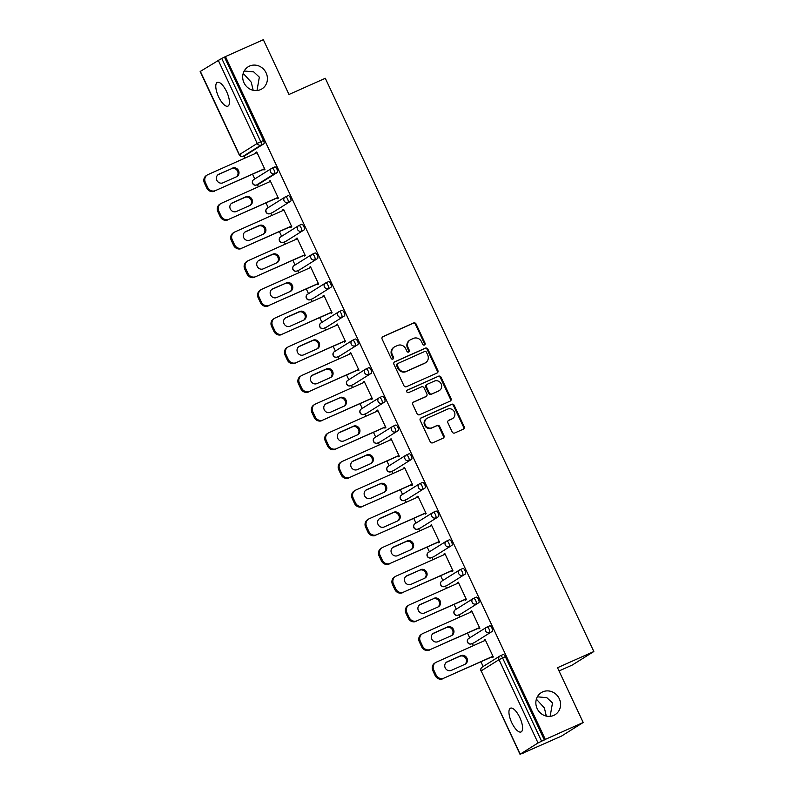 <?xml version="1.0" encoding="UTF-8"?>
<svg xmlns="http://www.w3.org/2000/svg" width="794" height="794" viewBox="0 0 794 794"><rect width="100%" height="100%" fill="white"/><g stroke="black" fill="none" stroke-linecap="round" stroke-linejoin="round"><path stroke-width="1.19" d="M542.699 691.882A13.012 12.099 57.9 0 0 541.3 692.626A13.012 12.099 57.9 0 0 537.528 709.34A13.012 12.099 57.9 0 0 553.716 715.414A13.012 12.099 57.9 0 0 555.115 714.669A13.012 12.099 57.9 0 0 558.897 697.946A13.012 12.099 57.9 0 0 542.699 691.882M249.544 66.071A13.012 12.099 57.9 0 0 248.145 66.815A13.012 12.099 57.9 0 0 244.373 83.529A13.012 12.099 57.9 0 0 260.571 89.603A13.012 12.099 57.9 0 0 261.97 88.859A13.012 12.099 57.9 0 0 265.742 72.145A13.012 12.099 57.9 0 0 249.544 66.071M424.482 344.993A1.399 1.3 57.9 0 0 425.078 343.207L416.096 324.031A1.995 1.856 57.9 0 0 413.555 322.979L382.996 336.606A1.995 1.856 57.9 0 0 382.142 339.167L391.124 358.342A1.399 1.3 57.9 0 0 393.06 358.997A1.399 1.3 57.9 0 0 393.506 357.28L392.345 354.799A6.382 5.935 57.9 0 1 395.065 346.601L397.615 345.469A6.382 5.935 57.9 0 1 405.754 348.814L406.915 351.295A1.399 1.3 57.9 0 0 408.841 351.95A1.399 1.3 57.9 0 0 409.287 350.243L408.126 347.762A6.382 5.935 57.9 0 1 410.855 339.564L413.406 338.423A6.382 5.935 57.9 0 1 421.545 341.777L422.706 344.259A1.399 1.3 57.9 0 0 424.482 344.993M424.284 345.062A1.399 1.3 57.9 0 0 424.443 343.594L415.47 324.428A1.995 1.856 57.9 0 0 412.92 323.376L382.5 336.944M392.712 359.136A1.399 1.3 57.9 0 0 392.871 357.677L391.71 355.196L392.345 354.799M408.493 352.099A1.399 1.3 57.9 0 0 408.662 350.64L407.501 348.159L408.126 347.762M536.377 699.157L544.416 708.03L546.312 716.099M550.143 716.347L552.495 702.968L546.818 697.658L537.349 696.824M243.222 73.346L251.261 82.219L253.167 90.288M256.998 90.536L259.34 77.157L253.663 71.847L244.205 71.013M226.657 91.727A13.012 4.724 -114 0 0 217.318 82.377A13.012 4.724 -114 0 0 218.578 96.789A13.012 4.724 -114 0 0 227.908 106.138A13.012 4.724 -114 0 0 226.657 91.727M519.802 717.538A13.012 4.724 -114 0 0 510.473 708.188A13.012 4.724 -114 0 0 511.723 722.6A13.012 4.724 -114 0 0 521.062 731.949A13.012 4.724 -114 0 0 519.802 717.538M452.183 431.956A1.995 1.856 57.9 0 0 454.724 432.998L463.299 429.177A1.995 1.856 57.9 0 0 464.153 426.616L454.178 405.327A1.995 1.856 57.9 0 0 451.637 404.275L421.078 417.902A1.995 1.856 57.9 0 0 420.224 420.463L430.199 441.752A1.995 1.856 57.9 0 0 432.74 442.804L443.102 438.189A1.995 1.856 57.9 0 0 443.955 435.628L439.687 426.507A1.995 1.856 57.9 0 0 437.137 425.465L432.005 427.758A5.34 4.963 57.9 0 1 426.914 418.408A5.34 4.963 57.9 0 1 427.48 418.101L447.598 409.128A5.34 4.963 57.9 0 1 452.699 418.478A5.34 4.963 57.9 0 1 452.123 418.785L448.769 420.284A1.995 1.856 57.9 0 0 447.915 422.845L452.183 431.956M225.456 56.582L263.33 39.7L288.986 94.486L325.312 78.288L593.833 651.527L557.507 667.714L583.173 722.5L545.299 739.393L225.456 56.582L221.734 58.419L260.75 141.699L263.519 140.459L224.504 57.178M437.008 373.061A1.995 1.856 57.9 0 0 437.861 370.5L427.887 349.201A1.995 1.856 57.9 0 0 425.346 348.159L394.787 361.776A1.995 1.856 57.9 0 0 393.933 364.337L403.908 385.636A1.995 1.856 57.9 0 0 406.459 386.678L437.008 373.061M441.037 377.259L451.012 398.558A1.995 1.856 57.9 0 1 450.158 401.119L419.599 414.746A1.995 1.856 57.9 0 1 417.058 413.694L412.791 404.583A1.995 1.856 57.9 0 1 413.644 402.022L426.031 396.494A1.995 1.856 57.9 0 0 426.884 393.933L424.056 387.889A1.995 1.856 57.9 0 0 421.515 386.837L408.612 392.593A1.399 1.3 57.9 0 1 407.272 390.142A1.399 1.3 57.9 0 1 407.421 390.062L438.487 376.217A1.995 1.856 57.9 0 1 441.037 377.259L440.402 377.656L450.377 398.955L451.012 398.558M559.026 670.96L572.186 665.094L593.833 651.527M240.999 154.076L239.183 154.78L200.167 71.5L221.734 58.419M583.173 722.5L561.527 736.078L523.583 752.821M545.299 739.393L538.044 742.966L520.179 754.161L523.653 752.96M483.159 666.513L480.946 661.789M473.383 645.651L472.37 643.477M469.72 637.83L467.507 633.106M459.944 616.968L458.932 614.794M456.282 609.147L454.069 604.423M446.516 588.285L445.494 586.121M442.853 580.474L440.64 575.749M433.077 559.611L432.065 557.438M429.415 551.79L427.202 547.066M419.649 530.928L418.627 528.754M415.987 523.107L413.773 518.383M406.21 502.245L405.188 500.081M402.548 494.434L400.335 489.709M392.772 473.571L391.76 471.398M389.11 465.75L386.896 461.026M379.343 444.888L378.321 442.715M375.681 437.067L373.468 432.343M365.905 416.205L364.893 414.041M362.243 408.394L360.029 403.67M352.476 387.532L351.454 385.358M348.804 379.711L346.601 374.986M339.038 358.848L338.016 356.675M335.376 351.027L333.162 346.303M325.6 330.165L324.587 328.001M321.937 322.354L319.724 317.63M312.171 301.492L311.149 299.318M308.509 293.671L306.295 288.947M298.733 272.808L297.72 270.635M295.07 264.988L292.857 260.263M285.294 244.135L284.282 241.962M281.632 236.314L279.419 231.59M271.866 215.452L270.843 213.278M268.203 207.631L265.99 202.907M258.427 186.769L257.415 184.595M254.765 178.948L252.552 174.223M244.999 158.095L243.976 155.922M256.809 152.111L255.797 152.557L256.74 151.962L264.918 169.43L263.975 170.025L263.628 169.291M255.797 152.557L256.075 153.153M500.438 655.725L503.098 654.534A3.047 1.112 66 0 1 503.158 654.514A3.047 1.112 66 0 1 505.341 656.698L502.572 657.938L541.587 741.219M544.356 739.978L505.341 656.698M263.519 140.459A3.047 1.112 66 0 1 263.866 143.813L246.001 155.009A3.047 1.112 66 0 1 245.951 155.038A3.047 1.112 66 0 1 245.902 155.058M487.01 627.042L489.67 625.861A3.047 1.112 66 0 1 489.719 625.831A3.047 1.112 66 0 1 491.903 628.024A3.047 1.112 66 0 1 492.25 631.369L474.395 642.564A3.047 1.112 66 0 1 474.336 642.594A3.047 1.112 66 0 1 474.286 642.614M473.571 598.368L476.231 597.177A3.047 1.112 66 0 1 476.281 597.148A3.047 1.112 66 0 1 478.474 599.341A3.047 1.112 66 0 1 478.822 602.696L460.957 613.891A3.047 1.112 66 0 1 460.907 613.911A3.047 1.112 66 0 1 460.848 613.931M460.133 569.685L462.803 568.494A3.047 1.112 66 0 1 462.852 568.474A3.047 1.112 66 0 1 465.036 570.658A3.047 1.112 66 0 1 465.383 574.012L447.518 585.208A3.047 1.112 66 0 1 447.469 585.238A3.047 1.112 66 0 1 447.419 585.257M446.704 541.002L449.364 539.821A3.047 1.112 66 0 1 449.414 539.791A3.047 1.112 66 0 1 451.607 541.984A3.047 1.112 66 0 1 451.945 545.329L434.09 556.525A3.047 1.112 66 0 1 434.04 556.554A3.047 1.112 66 0 1 433.981 556.574M433.266 512.329L435.926 511.138A3.047 1.112 66 0 1 435.975 511.108A3.047 1.112 66 0 1 438.169 513.301A3.047 1.112 66 0 1 438.516 516.656L420.651 527.851A3.047 1.112 66 0 1 420.602 527.881A3.047 1.112 66 0 1 420.552 527.891M419.828 483.645L422.497 482.454A3.047 1.112 66 0 1 422.547 482.434A3.047 1.112 66 0 1 424.73 484.618A3.047 1.112 66 0 1 425.078 487.973L407.213 499.168A3.047 1.112 66 0 1 407.163 499.198A3.047 1.112 66 0 1 407.114 499.218M406.399 454.962L409.059 453.781A3.047 1.112 66 0 1 409.108 453.751A3.047 1.112 66 0 1 411.302 455.945A3.047 1.112 66 0 1 411.639 459.289L393.784 470.485A3.047 1.112 66 0 1 393.735 470.514A3.047 1.112 66 0 1 393.675 470.534M392.961 426.289L395.63 425.098A3.047 1.112 66 0 1 395.68 425.068A3.047 1.112 66 0 1 397.863 427.261A3.047 1.112 66 0 1 398.211 430.616L380.346 441.811A3.047 1.112 66 0 1 380.296 441.841A3.047 1.112 66 0 1 380.247 441.851M379.532 397.605L382.192 396.414A3.047 1.112 66 0 1 382.242 396.395A3.047 1.112 66 0 1 384.425 398.578A3.047 1.112 66 0 1 384.772 401.933L366.917 413.128A3.047 1.112 66 0 1 366.868 413.158A3.047 1.112 66 0 1 366.808 413.178M366.094 368.922L368.753 367.741A3.047 1.112 66 0 1 368.803 367.711A3.047 1.112 66 0 1 370.997 369.905A3.047 1.112 66 0 1 371.344 373.249L353.479 384.445A3.047 1.112 66 0 1 353.429 384.475A3.047 1.112 66 0 1 353.38 384.495M352.655 340.249L355.325 339.058A3.047 1.112 66 0 1 355.375 339.028A3.047 1.112 66 0 1 357.558 341.222A3.047 1.112 66 0 1 357.905 344.576L340.04 355.772A3.047 1.112 66 0 1 339.991 355.801A3.047 1.112 66 0 1 339.941 355.811M339.227 311.566L341.886 310.375A3.047 1.112 66 0 1 341.936 310.355A3.047 1.112 66 0 1 344.13 312.538A3.047 1.112 66 0 1 344.467 315.893L326.612 327.088A3.047 1.112 66 0 1 326.562 327.118A3.047 1.112 66 0 1 326.503 327.138M325.788 282.882L328.448 281.701A3.047 1.112 66 0 1 328.508 281.672A3.047 1.112 66 0 1 330.691 283.865A3.047 1.112 66 0 1 331.038 287.21L313.173 298.415A3.047 1.112 66 0 1 313.124 298.435A3.047 1.112 66 0 1 313.074 298.455M312.36 254.209L315.019 253.018A3.047 1.112 66 0 1 315.069 252.988A3.047 1.112 66 0 1 317.253 255.182A3.047 1.112 66 0 1 317.6 258.536L299.745 269.732A3.047 1.112 66 0 1 299.685 269.762A3.047 1.112 66 0 1 299.636 269.781M298.921 225.526L301.581 224.335A3.047 1.112 66 0 1 301.631 224.315A3.047 1.112 66 0 1 303.824 226.498A3.047 1.112 66 0 1 304.171 229.853L286.306 241.048A3.047 1.112 66 0 1 286.257 241.078A3.047 1.112 66 0 1 286.197 241.098M285.483 196.843L288.153 195.661A3.047 1.112 66 0 1 288.202 195.632A3.047 1.112 66 0 1 290.386 197.825A3.047 1.112 66 0 1 290.733 201.17L272.868 212.375A3.047 1.112 66 0 1 272.818 212.395A3.047 1.112 66 0 1 272.769 212.415M272.054 168.169L274.714 166.978A3.047 1.112 66 0 1 274.764 166.948A3.047 1.112 66 0 1 276.957 169.142A3.047 1.112 66 0 1 277.295 172.497L259.44 183.692A3.047 1.112 66 0 1 259.39 183.722A3.047 1.112 66 0 1 259.33 183.742M277.066 197.964L277.414 198.708L278.357 198.113L270.178 180.645L269.226 181.24L269.503 181.836M290.505 226.647L290.842 227.382L291.795 226.786L283.607 209.328L282.664 209.914L282.942 210.509M303.933 255.331L304.281 256.065L305.224 255.469L297.045 238.002L296.102 238.597L296.38 239.193M317.372 284.004L317.709 284.738L318.662 284.153L310.484 266.685L309.531 267.28L309.809 267.876M330.8 312.687L331.148 313.422L332.091 312.826L323.912 295.368L322.969 295.954L323.247 296.549M344.239 341.37L344.586 342.105L345.529 341.509L337.351 324.041L336.398 324.637L336.676 325.232M357.677 370.044L358.015 370.778L358.967 370.193L350.779 352.725L349.836 353.32L350.114 353.916M371.106 398.727L371.453 399.461L372.396 398.866L364.218 381.408L363.275 381.993L363.553 382.589M384.544 427.41L384.892 428.145L385.834 427.549L377.656 410.081L376.703 410.677L376.981 411.272M397.973 456.084L398.32 456.818L399.273 456.232L391.085 438.764L390.142 439.36L390.42 439.955M411.411 484.767L411.758 485.501L412.701 484.906L404.523 467.448L403.57 468.033L403.848 468.629M424.85 513.45L425.187 514.184L426.14 513.589L417.952 496.121L417.009 496.716L417.287 497.312M438.278 542.123L438.625 542.858L439.568 542.272L431.39 524.804L430.447 525.4L430.725 525.995M451.717 570.807L452.064 571.541L453.007 570.946L444.829 553.487L443.876 554.073L444.154 554.669M465.155 599.49L465.492 600.224L466.445 599.629L458.257 582.161L457.314 582.756L457.592 583.352M478.584 628.163L478.931 628.898L479.874 628.312L471.696 610.844L470.753 611.44L471.031 612.035M492.022 656.846L492.359 657.581L493.312 656.985L485.134 639.527L484.181 640.113L484.459 640.708M269.226 181.24L270.238 180.784M282.664 209.914L283.676 209.467M296.102 238.597L297.115 238.15M309.531 267.28L310.543 266.824M322.969 295.954L323.982 295.507M336.398 324.637L337.41 324.19M349.836 353.32L350.849 352.864M363.275 381.993L364.287 381.547M376.703 410.677L377.716 410.23M390.142 439.36L391.154 438.903M403.57 468.033L404.593 467.587M417.009 496.716L418.021 496.27M430.447 525.4L431.46 524.943M443.876 554.073L444.888 553.626M457.314 582.756L458.327 582.31M470.753 611.44L471.765 610.983M484.181 640.113L485.194 639.666M410.17 339.931L409.535 340.328A6.382 5.935 57.9 0 0 407.501 348.159M394.38 346.968L393.755 347.365A6.382 5.935 57.9 0 0 391.71 355.196M436.879 373.12A1.995 1.856 57.9 0 0 437.236 370.887L427.261 349.598A1.995 1.856 57.9 0 0 424.711 348.546L394.29 362.114M426.438 352.248A1.399 1.3 57.9 0 0 424.661 351.514L397.844 363.473A1.399 1.3 57.9 0 0 397.248 365.26L398.469 367.88A6.382 5.935 57.9 0 0 406.607 371.235L424.939 363.057A6.382 5.935 57.9 0 0 427.668 354.858L426.438 352.248M397.208 363.87A1.399 1.3 57.9 0 0 396.613 365.657L397.248 365.26M425.624 362.699L424.998 363.086A6.382 5.935 57.9 0 1 424.314 363.454L405.972 371.632A6.382 5.935 57.9 0 1 397.844 368.277L396.613 365.657M450.019 401.178A1.995 1.856 57.9 0 0 450.377 398.955M413.138 402.36L425.405 396.891A1.995 1.856 57.9 0 0 425.812 396.633M407.014 390.36L438.487 376.217M438.893 390.757A5.34 4.963 57.9 0 0 441.017 383.601A5.34 4.963 57.9 0 0 434.368 381.11L427.281 384.266A1.995 1.856 57.9 0 0 426.428 386.827L429.266 392.871A1.995 1.856 57.9 0 0 431.807 393.923L438.258 391.154A5.34 4.963 57.9 0 0 438.834 390.847L439.469 390.459M426.656 384.663A1.995 1.856 57.9 0 0 425.802 387.224L426.428 386.827M438.258 391.154L431.172 394.32A1.995 1.856 57.9 0 1 428.631 393.268L425.802 387.224M440.402 377.656A1.995 1.856 57.9 0 0 437.861 376.614M452.699 418.478L452.064 418.875A5.34 4.963 57.9 0 1 451.488 419.182L448.273 420.612M426.914 418.408L426.279 418.795A5.34 4.963 57.9 0 0 431.37 428.145L432.005 427.758M442.963 438.248A1.995 1.856 57.9 0 0 443.32 436.025L439.052 426.904A1.995 1.856 57.9 0 0 436.511 425.862L431.37 428.145M463.17 429.236A1.995 1.856 57.9 0 0 463.527 427.013L453.543 405.724A1.995 1.856 57.9 0 0 451.002 404.672L420.582 418.24M204.415 183.017L206.738 187.989L207.691 187.394L205.368 182.431L204.415 183.017A6.094 5.677 -122.1 0 1 206.371 175.543L207.313 174.948A6.094 5.677 57.9 0 0 205.368 182.431M207.691 187.394A6.094 5.677 57.9 0 0 215.462 190.59L264.64 168.834M214.509 191.185A6.094 5.677 -122.1 0 1 206.738 187.989M217.973 174.749A4.774 4.446 -122.1 0 1 217.993 174.74L231.491 168.725A4.774 4.446 -122.1 0 1 236.503 176.764M207.313 174.948A6.094 5.677 57.9 0 1 207.968 174.601L257.087 152.696M215.462 190.59L264.581 168.695M232.434 168.139A4.774 4.446 -122.1 0 1 236.989 176.506A4.774 4.446 -122.1 0 1 236.483 176.774L222.995 182.789A4.774 4.446 -122.1 0 1 218.429 174.422A4.774 4.446 -122.1 0 1 218.946 174.154L231.491 168.725M217.854 211.7L220.176 216.663L221.119 216.067L218.797 211.105L217.854 211.7A6.094 5.677 -122.1 0 1 219.799 204.217L220.752 203.631A6.094 5.677 57.9 0 0 218.797 211.105M221.119 216.067A6.094 5.677 57.9 0 0 228.89 219.273L278.079 197.517M227.947 219.869A6.094 5.677 -122.1 0 1 220.176 216.663M231.411 203.433A4.774 4.446 -122.1 0 1 231.431 203.423L244.919 197.408A4.774 4.446 -122.1 0 1 249.931 205.448L236.423 211.472A4.774 4.446 -122.1 0 1 231.868 203.105A4.774 4.446 -122.1 0 1 232.374 202.827L245.872 196.813A4.774 4.446 -122.1 0 1 250.428 205.18A4.774 4.446 -122.1 0 1 249.912 205.457M220.752 203.631A6.094 5.677 57.9 0 1 221.407 203.274L270.516 181.379M228.89 219.273L278.009 197.378M231.282 240.383L233.615 245.346L234.558 244.751L232.235 239.788L231.282 240.383A6.094 5.677 -122.1 0 1 233.238 232.9L234.18 232.305A6.094 5.677 57.9 0 0 232.235 239.788M234.558 244.751A6.094 5.677 57.9 0 0 242.329 247.956L291.517 226.201M241.386 248.542A6.094 5.677 -122.1 0 1 233.615 245.346M245.812 231.511L244.87 232.106A4.774 4.446 -122.1 0 1 244.87 232.106L258.358 226.092A4.774 4.446 -122.1 0 1 263.37 234.131L249.862 240.155A4.774 4.446 -122.1 0 1 245.296 231.788A4.774 4.446 -122.1 0 1 245.812 231.511L259.301 225.496A4.774 4.446 -122.1 0 1 263.866 233.863A4.774 4.446 -122.1 0 1 263.35 234.141M234.18 232.305A6.094 5.677 57.9 0 1 234.835 231.957L283.954 210.063M242.329 247.956L291.448 226.052M244.721 269.057L247.043 274.029L247.996 273.434L245.664 268.471L244.721 269.057A6.094 5.677 -122.1 0 1 246.666 261.583L247.619 260.988A6.094 5.677 57.9 0 0 245.664 268.471M247.996 273.434A6.094 5.677 57.9 0 0 255.767 276.63L304.946 254.874M254.814 277.225A6.094 5.677 -122.1 0 1 247.043 274.029M259.251 260.194L258.298 260.779A4.774 4.446 -122.1 0 1 258.298 260.779L271.786 254.765A4.774 4.446 -122.1 0 1 276.808 262.804L263.29 268.829A4.774 4.446 -122.1 0 1 258.735 260.462A4.774 4.446 -122.1 0 1 259.251 260.194L272.739 254.179A4.774 4.446 -122.1 0 1 277.295 262.546A4.774 4.446 -122.1 0 1 276.788 262.814M247.619 260.988A6.094 5.677 57.9 0 1 248.274 260.64L297.393 238.736M255.767 276.63L304.886 254.735M258.159 297.74L260.482 302.703L261.424 302.107L259.102 297.145L258.159 297.74A6.094 5.677 -122.1 0 1 260.104 290.257L261.047 289.671A6.094 5.677 57.9 0 0 259.102 297.145M261.424 302.107A6.094 5.677 57.9 0 0 269.196 305.313L318.384 283.557M268.253 305.908A6.094 5.677 -122.1 0 1 260.482 302.703M271.717 289.473A4.774 4.446 -122.1 0 1 271.737 289.463L285.225 283.448A4.774 4.446 -122.1 0 1 290.237 291.487M261.047 289.671A6.094 5.677 57.9 0 1 261.702 289.314L310.821 267.419M269.196 305.313L318.315 283.418M286.168 282.853A4.774 4.446 -122.1 0 1 290.733 291.219A4.774 4.446 -122.1 0 1 290.217 291.497L276.729 297.512A4.774 4.446 -122.1 0 1 272.173 289.145A4.774 4.446 -122.1 0 1 272.679 288.867L285.225 283.448M271.588 326.423L273.92 331.386L274.863 330.79L272.541 325.828L271.588 326.423A6.094 5.677 -122.1 0 1 273.543 318.94L274.486 318.344A6.094 5.677 57.9 0 0 272.541 325.828M274.863 330.79A6.094 5.677 57.9 0 0 282.634 333.996L331.813 312.241M281.691 334.582A6.094 5.677 -122.1 0 1 273.92 331.386M286.118 317.55L285.165 318.146A4.774 4.446 -122.1 0 1 285.165 318.146L298.663 312.131A4.774 4.446 -122.1 0 1 303.675 320.171L290.167 326.195A4.774 4.446 -122.1 0 1 285.602 317.828A4.774 4.446 -122.1 0 1 286.118 317.55L299.606 311.536A4.774 4.446 -122.1 0 1 304.171 319.903A4.774 4.446 -122.1 0 1 303.655 320.181M274.486 318.344A6.094 5.677 57.9 0 1 275.141 317.997L324.26 296.102M282.634 333.996L331.753 312.092M285.026 355.097L287.349 360.059L288.301 359.474L285.969 354.511L285.026 355.097A6.094 5.677 -122.1 0 1 286.971 347.623L287.924 347.028A6.094 5.677 57.9 0 0 285.969 354.511M288.301 359.474A6.094 5.677 57.9 0 0 296.073 362.669L345.251 340.914M295.12 363.265A6.094 5.677 -122.1 0 1 287.349 360.059M299.546 346.234L298.604 346.819A4.774 4.446 -122.1 0 1 298.604 346.819L312.092 340.805A4.774 4.446 -122.1 0 1 317.104 348.844L303.596 354.868A4.774 4.446 -122.1 0 1 299.04 346.502A4.774 4.446 -122.1 0 1 299.546 346.234L313.044 340.219A4.774 4.446 -122.1 0 1 317.6 348.586A4.774 4.446 -122.1 0 1 317.084 348.854M287.924 347.028A6.094 5.677 57.9 0 1 288.579 346.68L337.688 324.776M296.073 362.669L345.182 340.775M298.455 383.78L300.787 388.742L301.73 388.147L299.407 383.184L298.455 383.78A6.094 5.677 -122.1 0 1 300.41 376.296L301.353 375.711A6.094 5.677 57.9 0 0 299.407 383.184M301.73 388.147A6.094 5.677 57.9 0 0 309.501 391.353L358.69 369.597M308.558 391.948A6.094 5.677 -122.1 0 1 300.787 388.742M312.985 374.907L326.473 368.892A4.774 4.446 -122.1 0 1 331.038 377.259A4.774 4.446 -122.1 0 1 330.522 377.537L317.034 383.552A4.774 4.446 -122.1 0 1 312.469 375.185A4.774 4.446 -122.1 0 1 312.985 374.907L312.042 375.502A4.774 4.446 -122.1 0 1 312.042 375.502L325.53 369.488A4.774 4.446 -122.1 0 1 330.542 377.527M301.353 375.711A6.094 5.677 57.9 0 1 302.008 375.354L351.127 353.459M309.501 391.353L358.62 369.458M311.893 412.463L314.216 417.426L315.168 416.83L312.836 411.868L311.893 412.463A6.094 5.677 -122.1 0 1 313.848 404.98L314.791 404.384A6.094 5.677 57.9 0 0 312.836 411.868M315.168 416.83A6.094 5.677 57.9 0 0 322.94 420.036L372.118 398.28M321.987 420.622A6.094 5.677 -122.1 0 1 314.216 417.426M325.451 404.196A4.774 4.446 -122.1 0 1 325.471 404.186L338.959 398.171A4.774 4.446 -122.1 0 1 343.981 406.21M314.791 404.384A6.094 5.677 57.9 0 1 315.446 404.037L364.565 382.142M322.94 420.036L372.058 398.131M339.911 397.576A4.774 4.446 -122.1 0 1 344.467 405.942A4.774 4.446 -122.1 0 1 343.961 406.22L330.473 412.235A4.774 4.446 -122.1 0 1 325.907 403.858A4.774 4.446 -122.1 0 1 326.423 403.59L338.959 398.171M325.332 441.136L327.654 446.099L328.597 445.513L326.274 440.551L325.332 441.136A6.094 5.677 -122.1 0 1 327.277 433.663L328.23 433.067A6.094 5.677 57.9 0 0 326.274 440.551M328.597 445.513A6.094 5.677 57.9 0 0 336.368 448.709L385.556 426.954M335.425 449.305A6.094 5.677 -122.1 0 1 327.654 446.099M339.852 432.273L353.34 426.259A4.774 4.446 -122.1 0 1 357.905 434.626A4.774 4.446 -122.1 0 1 357.389 434.894L343.901 440.908A4.774 4.446 -122.1 0 1 339.346 432.541A4.774 4.446 -122.1 0 1 339.852 432.273L338.909 432.859A4.774 4.446 -122.1 0 1 338.909 432.859L352.397 426.844A4.774 4.446 -122.1 0 1 357.409 434.884M328.23 433.067A6.094 5.677 57.9 0 1 328.885 432.72L377.994 410.816M336.368 448.709L385.487 426.815M338.76 469.82L341.092 474.782L342.035 474.187L339.713 469.224L338.76 469.82A6.094 5.677 -122.1 0 1 340.715 462.336L341.658 461.751A6.094 5.677 57.9 0 0 339.713 469.224M342.035 474.187A6.094 5.677 57.9 0 0 349.807 477.393L398.995 455.637M348.864 477.988A6.094 5.677 -122.1 0 1 341.092 474.782M353.29 460.947L366.778 454.932A4.774 4.446 -122.1 0 1 371.344 463.299A4.774 4.446 -122.1 0 1 370.828 463.577L357.34 469.591A4.774 4.446 -122.1 0 1 352.774 461.225A4.774 4.446 -122.1 0 1 353.29 460.947L352.347 461.542A4.774 4.446 -122.1 0 1 352.347 461.542L365.836 455.528A4.774 4.446 -122.1 0 1 370.848 463.567M341.658 461.751A6.094 5.677 57.9 0 1 342.313 461.393L391.432 439.499M349.807 477.393L398.925 455.498M352.199 498.503L354.521 503.465L355.474 502.87L353.141 497.907L352.199 498.503A6.094 5.677 -122.1 0 1 354.144 491.02L355.097 490.424A6.094 5.677 57.9 0 0 353.141 497.907M355.474 502.87A6.094 5.677 57.9 0 0 363.245 506.076L412.423 484.32M362.292 506.661A6.094 5.677 -122.1 0 1 354.521 503.465M365.756 490.235A4.774 4.446 -122.1 0 1 365.776 490.226L379.264 484.211A4.774 4.446 -122.1 0 1 384.286 492.25M355.097 490.424A6.094 5.677 57.9 0 1 355.752 490.077L404.871 468.182M363.245 506.076L412.354 484.171M380.217 483.615A4.774 4.446 -122.1 0 1 384.772 491.982A4.774 4.446 -122.1 0 1 384.266 492.26L370.768 498.275A4.774 4.446 -122.1 0 1 366.213 489.898A4.774 4.446 -122.1 0 1 366.729 489.63L379.264 484.211M365.637 527.176L367.959 532.139L368.902 531.553L366.58 526.591L365.637 527.176A6.094 5.677 -122.1 0 1 367.582 519.703L368.525 519.107A6.094 5.677 57.9 0 0 366.58 526.591M368.902 531.553A6.094 5.677 57.9 0 0 376.674 534.749L425.862 512.993M375.731 535.345A6.094 5.677 -122.1 0 1 367.959 532.139M379.195 518.909A4.774 4.446 -122.1 0 1 379.214 518.899L392.702 512.884A4.774 4.446 -122.1 0 1 397.715 520.924L384.207 526.948A4.774 4.446 -122.1 0 1 379.641 518.581A4.774 4.446 -122.1 0 1 380.157 518.313L393.645 512.299A4.774 4.446 -122.1 0 1 398.211 520.666A4.774 4.446 -122.1 0 1 397.695 520.933M368.525 519.107A6.094 5.677 57.9 0 1 369.18 518.76L418.299 496.855M376.674 534.749L425.792 512.855M379.066 555.86L381.388 560.822L382.341 560.227L380.018 555.264L379.066 555.86A6.094 5.677 -122.1 0 1 381.021 548.376L381.964 547.791A6.094 5.677 57.9 0 0 380.018 555.264M382.341 560.227A6.094 5.677 57.9 0 0 390.112 563.432L439.29 541.677M389.169 564.028A6.094 5.677 -122.1 0 1 381.388 560.822M392.623 547.592A4.774 4.446 -122.1 0 1 392.643 547.582L406.141 541.568A4.774 4.446 -122.1 0 1 411.153 549.607L397.645 555.631A4.774 4.446 -122.1 0 1 393.08 547.264A4.774 4.446 -122.1 0 1 393.596 546.987L407.084 540.972A4.774 4.446 -122.1 0 1 411.639 549.339A4.774 4.446 -122.1 0 1 411.133 549.617M381.964 547.791A6.094 5.677 57.9 0 1 382.619 547.433L431.738 525.539M390.112 563.432L439.231 541.538M392.504 584.543L394.826 589.505L395.769 588.91L393.447 583.947L392.504 584.543A6.094 5.677 -122.1 0 1 394.449 577.059L395.402 576.464A6.094 5.677 57.9 0 0 393.447 583.947M395.769 588.91A6.094 5.677 57.9 0 0 403.551 592.116L452.729 570.36M402.598 592.701A6.094 5.677 -122.1 0 1 394.826 589.505M406.062 576.275A4.774 4.446 -122.1 0 1 406.081 576.265L419.569 570.251A4.774 4.446 -122.1 0 1 424.582 578.29M395.402 576.464A6.094 5.677 57.9 0 1 396.057 576.116L445.166 554.222M403.551 592.116L452.659 570.211M420.522 569.655A4.774 4.446 -122.1 0 1 425.078 578.022A4.774 4.446 -122.1 0 1 424.562 578.3L411.074 584.315A4.774 4.446 -122.1 0 1 406.518 575.938A4.774 4.446 -122.1 0 1 407.024 575.67L419.569 570.251M405.933 613.216L408.265 618.179L409.208 617.593L406.885 612.631L405.933 613.216A6.094 5.677 -122.1 0 1 407.888 605.743L408.831 605.147A6.094 5.677 57.9 0 0 406.885 612.631M409.208 617.593A6.094 5.677 57.9 0 0 416.979 620.789L466.167 599.033M416.036 621.384A6.094 5.677 -122.1 0 1 408.265 618.179M419.5 604.949A4.774 4.446 -122.1 0 1 419.52 604.939L433.008 598.924A4.774 4.446 -122.1 0 1 438.02 606.963M408.831 605.147A6.094 5.677 57.9 0 1 409.486 604.8L458.604 582.895M416.979 620.789L466.098 598.894M433.951 598.339A4.774 4.446 -122.1 0 1 438.516 606.705A4.774 4.446 -122.1 0 1 438 606.973L424.512 612.988A4.774 4.446 -122.1 0 1 419.947 604.621A4.774 4.446 -122.1 0 1 420.463 604.353L433.008 598.924M419.371 641.899L421.693 646.862L422.646 646.266L420.314 641.304L419.371 641.899A6.094 5.677 -122.1 0 1 421.316 634.416L422.269 633.83A6.094 5.677 57.9 0 0 420.314 641.304M422.646 646.266A6.094 5.677 57.9 0 0 430.417 649.472L479.596 627.717M429.465 650.068A6.094 5.677 -122.1 0 1 421.693 646.862M433.901 633.026L432.948 633.622A4.774 4.446 -122.1 0 1 432.948 633.622L446.436 627.607A4.774 4.446 -122.1 0 1 451.458 635.647L437.941 641.671A4.774 4.446 -122.1 0 1 433.385 633.304A4.774 4.446 -122.1 0 1 433.901 633.026L447.389 627.012A4.774 4.446 -122.1 0 1 451.945 635.379A4.774 4.446 -122.1 0 1 451.439 635.657M422.269 633.83A6.094 5.677 57.9 0 1 422.924 633.473L472.043 611.579M430.417 649.472L479.536 627.578M432.809 670.583L435.132 675.545L436.075 674.95L433.752 669.987L432.809 670.583A6.094 5.677 -122.1 0 1 434.755 663.099L435.698 662.504A6.094 5.677 57.9 0 0 433.752 669.987M436.075 674.95A6.094 5.677 57.9 0 0 443.846 678.155L493.034 656.39M442.903 678.741A6.094 5.677 -122.1 0 1 435.132 675.545M447.33 661.71L446.387 662.305A4.774 4.446 -122.1 0 1 446.387 662.305L459.875 656.291A4.774 4.446 -122.1 0 1 464.887 664.33L451.379 670.354A4.774 4.446 -122.1 0 1 446.824 661.978A4.774 4.446 -122.1 0 1 447.33 661.71L460.818 655.695A4.774 4.446 -122.1 0 1 465.383 664.062A4.774 4.446 -122.1 0 1 464.867 664.34M435.698 662.504A6.094 5.677 57.9 0 1 436.353 662.156L485.471 640.262M443.846 678.155L492.965 656.251M424.443 343.594L425.078 343.207M392.871 357.677L393.506 357.28M408.662 350.64L409.287 350.243M200.336 71.361L239.351 154.641L257.206 143.446L218.201 60.165M243.113 156.299A3.047 1.112 -114 0 0 243.182 156.269A3.047 3.047 0 0 1 239.183 154.78L239.351 154.641A3.047 2.839 57.9 0 0 243.232 156.239L246.001 155.009M263.866 143.813L261.097 145.044A3.047 2.839 57.9 0 1 257.206 143.446L260.75 141.699A3.047 1.112 66 0 1 261.097 145.044L243.232 156.239A3.047 1.112 -114 0 1 243.182 156.269L245.951 155.038M538.044 742.966L499.029 659.685L481.174 670.88L520.179 754.161M503.158 654.514L500.389 655.745A3.047 1.112 -114 0 1 502.572 657.938L499.029 659.685A3.047 2.839 -122.1 0 1 500.012 655.943L482.147 667.139A3.047 2.839 -122.1 0 0 481.174 670.88L520.02 754.3M277.295 172.497L274.526 173.727A3.047 1.112 66 0 0 274.188 170.373A3.047 1.112 -114 0 0 271.995 168.189A3.047 1.112 -114 0 0 271.945 168.209A3.047 2.839 -122.1 0 0 271.617 168.388L253.762 179.583A3.047 3.047 0 0 0 252.621 183.464A3.047 3.047 0 0 0 256.621 184.952A3.047 1.112 -114 0 0 256.67 184.923L259.44 183.692M253.762 179.583A3.047 2.839 -122.1 0 0 252.78 183.325A3.047 2.839 57.9 0 0 256.67 184.923L274.526 173.727A3.047 2.839 57.9 0 1 270.645 172.129A3.047 2.839 -122.1 0 1 271.617 168.388A3.047 3.047 0 0 1 271.995 168.189L274.764 166.948M290.733 201.17L272.868 212.375M304.171 229.853L286.306 241.048M317.6 258.536L299.745 269.732M331.038 287.21L313.173 298.415M344.467 315.893L326.612 327.088M357.905 344.576L340.04 355.772M371.344 373.249L353.479 384.445M384.772 401.933L366.917 413.128M398.211 430.616L380.346 441.811M411.639 459.289L393.784 470.485M425.078 487.973L407.213 499.168M438.516 516.656L420.651 527.851M451.945 545.329L434.09 556.525M465.383 574.012L447.518 585.208M478.822 602.696L460.957 613.891M492.25 631.369L474.395 642.564M256.541 184.972A3.047 1.112 -114 0 0 256.621 184.952L259.39 183.722M288.202 195.632L285.433 196.862A3.047 3.047 0 0 0 285.056 197.071A3.047 2.839 -122.1 0 0 284.083 200.803A3.047 2.839 57.9 0 0 287.964 202.41A3.047 1.112 66 0 0 287.617 199.056A3.047 1.112 -114 0 0 285.433 196.862A3.047 1.112 -114 0 0 285.383 196.892A3.047 2.839 -122.1 0 0 285.056 197.071L267.191 208.266A3.047 3.047 0 0 0 266.05 212.137A3.047 3.047 0 0 0 270.049 213.636A3.047 1.112 -114 0 0 270.099 213.606A3.047 2.839 57.9 0 1 266.218 212.008A3.047 2.839 -122.1 0 1 267.191 208.266M269.98 213.655A3.047 1.112 -114 0 0 270.049 213.636L272.818 212.395M301.631 224.315L298.862 225.546A3.047 3.047 0 0 0 298.484 225.744A3.047 2.839 -122.1 0 0 297.512 229.486A3.047 2.839 57.9 0 0 301.402 231.084A3.047 1.112 66 0 0 301.055 227.739A3.047 1.112 -114 0 0 298.862 225.546A3.047 1.112 -114 0 0 298.812 225.575A3.047 2.839 -122.1 0 0 298.484 225.744L280.629 236.94A3.047 3.047 0 0 0 279.488 240.82A3.047 3.047 0 0 0 283.488 242.309A3.047 1.112 -114 0 0 283.537 242.279A3.047 2.839 57.9 0 1 279.657 240.681A3.047 2.839 -122.1 0 1 280.629 236.94M283.418 242.339A3.047 1.112 -114 0 0 283.488 242.309L286.257 241.078M315.069 252.988L312.3 254.229A3.047 3.047 0 0 0 311.923 254.427A3.047 2.839 -122.1 0 0 310.95 258.169A3.047 2.839 57.9 0 0 314.831 259.767A3.047 1.112 66 0 0 314.493 256.412A3.047 1.112 -114 0 0 312.3 254.229A3.047 1.112 -114 0 0 312.25 254.249A3.047 2.839 -122.1 0 0 311.923 254.427L294.058 265.623A3.047 3.047 0 0 0 292.917 269.503A3.047 3.047 0 0 0 296.926 270.992A3.047 1.112 -114 0 0 296.976 270.962A3.047 2.839 57.9 0 1 293.085 269.364A3.047 2.839 -122.1 0 1 294.058 265.623M296.847 271.012A3.047 1.112 -114 0 0 296.926 270.992L299.685 269.762M328.508 281.672L325.738 282.902A3.047 3.047 0 0 0 325.361 283.111A3.047 2.839 -122.1 0 0 324.379 286.842A3.047 2.839 57.9 0 0 328.269 288.45A3.047 1.112 66 0 0 327.922 285.096A3.047 1.112 -114 0 0 325.738 282.902A3.047 1.112 -114 0 0 325.689 282.932A3.047 2.839 -122.1 0 0 325.361 283.111L307.496 294.306A3.047 3.047 0 0 0 306.355 298.177A3.047 3.047 0 0 0 310.355 299.675A3.047 1.112 -114 0 0 310.404 299.646A3.047 2.839 57.9 0 1 306.524 298.038A3.047 2.839 -122.1 0 1 307.496 294.306M310.285 299.695A3.047 1.112 -114 0 0 310.355 299.675L313.124 298.435M341.936 310.355L339.167 311.585A3.047 3.047 0 0 0 338.79 311.784A3.047 2.839 -122.1 0 0 337.817 315.526A3.047 2.839 57.9 0 0 341.708 317.124A3.047 1.112 66 0 0 341.36 313.779A3.047 1.112 -114 0 0 339.167 311.585A3.047 1.112 -114 0 0 339.117 311.615A3.047 2.839 -122.1 0 0 338.79 311.784L320.935 322.979A3.047 3.047 0 0 0 319.793 326.86A3.047 3.047 0 0 0 323.793 328.349A3.047 1.112 -114 0 0 323.843 328.319A3.047 2.839 57.9 0 1 319.952 326.721A3.047 2.839 -122.1 0 1 320.935 322.979M323.714 328.379A3.047 1.112 -114 0 0 323.793 328.349L326.562 327.118M355.375 339.028L352.605 340.269A3.047 3.047 0 0 0 352.228 340.467A3.047 2.839 -122.1 0 0 351.256 344.209A3.047 2.839 57.9 0 0 355.136 345.807A3.047 1.112 66 0 0 354.789 342.452A3.047 1.112 -114 0 0 352.605 340.269A3.047 1.112 -114 0 0 352.556 340.289A3.047 2.839 -122.1 0 0 352.228 340.467L334.363 351.663A3.047 3.047 0 0 0 333.222 355.543A3.047 3.047 0 0 0 337.222 357.032A3.047 1.112 -114 0 0 337.281 357.002A3.047 2.839 57.9 0 1 333.391 355.404A3.047 2.839 -122.1 0 1 334.363 351.663M337.152 357.052A3.047 1.112 -114 0 0 337.222 357.032L339.991 355.801M368.803 367.711L366.044 368.942A3.047 3.047 0 0 0 365.657 369.141A3.047 2.839 -122.1 0 0 364.684 372.882A3.047 2.839 57.9 0 0 368.575 374.49A3.047 1.112 66 0 0 368.227 371.135A3.047 1.112 -114 0 0 366.044 368.942A3.047 1.112 -114 0 0 365.984 368.972A3.047 2.839 -122.1 0 0 365.657 369.141L347.802 380.346A3.047 3.047 0 0 0 346.66 384.217A3.047 3.047 0 0 0 350.66 385.705A3.047 1.112 -114 0 0 350.71 385.686A3.047 2.839 57.9 0 1 346.829 384.078A3.047 2.839 -122.1 0 1 347.802 380.346M350.591 385.735A3.047 1.112 -114 0 0 350.66 385.705L353.429 384.475M382.242 396.395L379.472 397.625A3.047 3.047 0 0 0 379.095 397.824A3.047 2.839 -122.1 0 0 378.123 401.566A3.047 2.839 57.9 0 0 382.003 403.163A3.047 1.112 66 0 0 381.666 399.819A3.047 1.112 -114 0 0 379.472 397.625A3.047 1.112 -114 0 0 379.423 397.655A3.047 2.839 -122.1 0 0 379.095 397.824L361.23 409.019A3.047 3.047 0 0 0 360.089 412.9A3.047 3.047 0 0 0 364.099 414.389A3.047 1.112 -114 0 0 364.148 414.359A3.047 2.839 57.9 0 1 360.258 412.761A3.047 2.839 -122.1 0 1 361.23 409.019M364.019 414.418A3.047 1.112 -114 0 0 364.099 414.389L366.868 413.158M395.68 425.068L392.911 426.309A3.047 3.047 0 0 0 392.534 426.507A3.047 2.839 -122.1 0 0 391.561 430.249A3.047 2.839 57.9 0 0 395.442 431.847A3.047 1.112 66 0 0 395.094 428.492A3.047 1.112 -114 0 0 392.911 426.309A3.047 1.112 -114 0 0 392.861 426.328A3.047 2.839 -122.1 0 0 392.534 426.507L374.669 437.702A3.047 3.047 0 0 0 373.527 441.583A3.047 3.047 0 0 0 377.527 443.072A3.047 1.112 -114 0 0 377.577 443.042A3.047 2.839 57.9 0 1 373.696 441.444A3.047 2.839 -122.1 0 1 374.669 437.702M377.458 443.092A3.047 1.112 -114 0 0 377.527 443.072L380.296 441.841M409.108 453.751L406.339 454.982A3.047 3.047 0 0 0 405.962 455.18A3.047 2.839 -122.1 0 0 404.99 458.922A3.047 2.839 57.9 0 0 408.88 460.53A3.047 1.112 66 0 0 408.533 457.175A3.047 1.112 -114 0 0 406.339 454.982A3.047 1.112 -114 0 0 406.29 455.012A3.047 2.839 -122.1 0 0 405.962 455.18L388.107 466.386A3.047 3.047 0 0 0 386.966 470.256A3.047 3.047 0 0 0 390.966 471.745A3.047 1.112 -114 0 0 391.015 471.725A3.047 2.839 57.9 0 1 387.125 470.117A3.047 2.839 -122.1 0 1 388.107 466.386M390.896 471.775A3.047 1.112 -114 0 0 390.966 471.745L393.735 470.514M422.547 482.434L419.778 483.665A3.047 3.047 0 0 0 419.401 483.864A3.047 2.839 -122.1 0 0 418.428 487.605A3.047 2.839 57.9 0 0 422.309 489.203A3.047 1.112 66 0 0 421.971 485.859A3.047 1.112 -114 0 0 419.778 483.665A3.047 1.112 -114 0 0 419.728 483.695A3.047 2.839 -122.1 0 0 419.401 483.864L401.536 495.059A3.047 3.047 0 0 0 400.394 498.94A3.047 3.047 0 0 0 404.404 500.428A3.047 1.112 -114 0 0 404.454 500.399A3.047 2.839 57.9 0 1 400.563 498.801A3.047 2.839 -122.1 0 1 401.536 495.059M404.325 500.458A3.047 1.112 -114 0 0 404.404 500.428L407.163 499.198M435.975 511.108L433.216 512.348A3.047 3.047 0 0 0 432.839 512.547A3.047 2.839 -122.1 0 0 431.857 516.289A3.047 2.839 57.9 0 0 435.747 517.886A3.047 1.112 66 0 0 435.4 514.532A3.047 1.112 -114 0 0 433.216 512.348A3.047 1.112 -114 0 0 433.167 512.368A3.047 2.839 -122.1 0 0 432.839 512.547L414.974 523.742A3.047 3.047 0 0 0 413.833 527.623A3.047 3.047 0 0 0 417.833 529.112A3.047 1.112 -114 0 0 417.882 529.082A3.047 2.839 57.9 0 1 414.002 527.484A3.047 2.839 -122.1 0 1 414.974 523.742M417.763 529.132A3.047 1.112 -114 0 0 417.833 529.112L420.602 527.881M449.414 539.791L446.645 541.022A3.047 3.047 0 0 0 446.268 541.22A3.047 2.839 -122.1 0 0 445.295 544.962A3.047 2.839 57.9 0 0 449.186 546.57A3.047 1.112 66 0 0 448.838 543.215A3.047 1.112 -114 0 0 446.645 541.022A3.047 1.112 -114 0 0 446.595 541.051A3.047 2.839 -122.1 0 0 446.268 541.22L428.413 552.426A3.047 3.047 0 0 0 427.271 556.296A3.047 3.047 0 0 0 431.271 557.785A3.047 1.112 -114 0 0 431.321 557.765A3.047 2.839 57.9 0 1 427.43 556.157A3.047 2.839 -122.1 0 1 428.413 552.426M431.192 557.815A3.047 1.112 -114 0 0 431.271 557.785L434.04 556.554M462.852 568.474L460.083 569.705A3.047 3.047 0 0 0 459.706 569.903A3.047 2.839 -122.1 0 0 458.733 573.645A3.047 2.839 57.9 0 0 462.614 575.243A3.047 1.112 66 0 0 462.267 571.898A3.047 1.112 -114 0 0 460.083 569.705A3.047 1.112 -114 0 0 460.034 569.735A3.047 2.839 -122.1 0 0 459.706 569.903L441.841 581.099A3.047 3.047 0 0 0 440.7 584.98A3.047 3.047 0 0 0 444.7 586.468A3.047 1.112 -114 0 0 444.749 586.438A3.047 2.839 57.9 0 1 440.868 584.841A3.047 2.839 -122.1 0 1 441.841 581.099M444.63 586.498A3.047 1.112 -114 0 0 444.7 586.468L447.469 585.238M476.281 597.148L473.522 598.378A3.047 3.047 0 0 0 473.135 598.587A3.047 2.839 -122.1 0 0 472.162 602.328A3.047 2.839 57.9 0 0 476.053 603.926A3.047 1.112 66 0 0 475.705 600.572A3.047 1.112 -114 0 0 473.522 598.378A3.047 1.112 -114 0 0 473.462 598.408A3.047 2.839 -122.1 0 0 473.135 598.587L455.28 609.782A3.047 3.047 0 0 0 454.138 613.663A3.047 3.047 0 0 0 458.138 615.151A3.047 1.112 -114 0 0 458.188 615.122A3.047 2.839 57.9 0 1 454.307 613.524A3.047 2.839 -122.1 0 1 455.28 609.782M458.069 615.171A3.047 1.112 -114 0 0 458.138 615.151L460.907 613.911M489.719 625.831L486.95 627.062A3.047 3.047 0 0 0 486.573 627.26A3.047 2.839 -122.1 0 0 485.6 631.002A3.047 2.839 57.9 0 0 489.481 632.61A3.047 1.112 66 0 0 489.144 629.255A3.047 1.112 -114 0 0 486.95 627.062A3.047 1.112 -114 0 0 486.901 627.091A3.047 2.839 -122.1 0 0 486.573 627.26L468.708 638.465A3.047 3.047 0 0 0 467.567 642.336A3.047 3.047 0 0 0 471.576 643.825A3.047 1.112 -114 0 0 471.626 643.805A3.047 2.839 57.9 0 1 467.735 642.197A3.047 2.839 -122.1 0 1 468.708 638.465M471.497 643.855A3.047 1.112 -114 0 0 471.576 643.825L474.336 642.594M412.92 323.376L413.555 322.979M415.47 324.428L416.096 324.031M424.711 348.546L425.346 348.159M427.261 349.598L427.887 349.201M437.236 370.887L437.861 370.5M397.844 368.277L398.469 367.88M405.972 371.632L406.607 371.235M424.314 363.454L424.939 363.057M425.405 396.891L426.031 396.494M428.631 393.268L429.266 392.871M431.172 394.32L431.807 393.923M451.488 419.182L452.123 418.785M436.511 425.862L437.137 425.465M439.052 426.904L439.687 426.507M443.32 436.025L443.955 435.628M451.002 404.672L451.637 404.275M453.543 405.724L454.178 405.327M463.527 427.013L464.153 426.616M217.993 174.74L218.946 174.154M244.919 197.408L245.872 196.813M231.431 203.423L232.374 202.827M258.358 226.092L259.301 225.496M271.786 254.765L272.739 254.179M271.737 289.463L272.679 288.867M298.663 312.131L299.606 311.536M312.092 340.805L313.044 340.219M325.53 369.488L326.473 368.892M325.471 404.186L326.423 403.59M352.397 426.844L353.34 426.259M365.836 455.528L366.778 454.932M365.776 490.226L366.729 489.63M392.702 512.884L393.645 512.299M379.214 518.899L380.157 518.313M406.141 541.568L407.084 540.972M392.643 547.582L393.596 546.987M406.081 576.265L407.024 575.67M419.52 604.939L420.463 604.353M446.436 627.607L447.389 627.012M459.875 656.291L460.818 655.695M482.147 667.139A3.047 3.047 0 0 0 481.005 671.019M397.06 363.95L397.695 363.553M425.614 396.772L426.249 396.385M426.438 384.772L427.073 384.385"/></g></svg>
